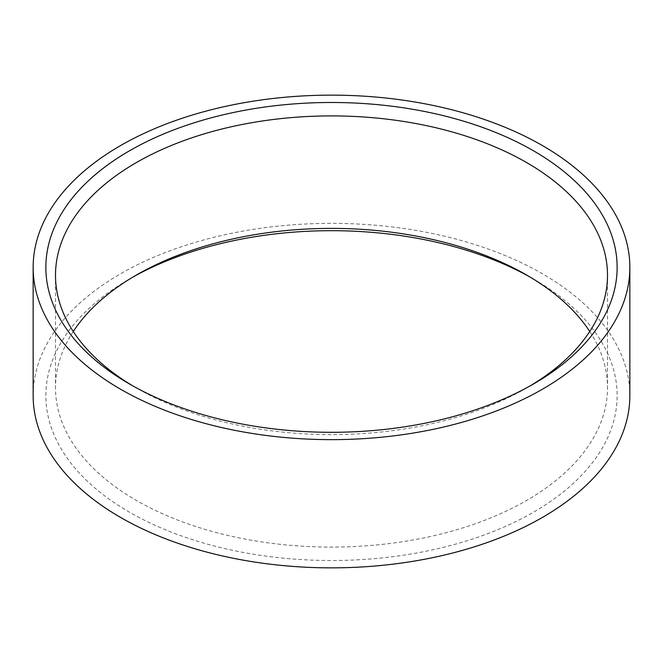 <?xml version="1.0" encoding="UTF-8"?>
<svg xmlns="http://www.w3.org/2000/svg" width="663" height="663" viewBox="0 0 663 663"><rect width="100%" height="100%" fill="white"/><g stroke="black" fill="none" stroke-linecap="round" stroke-linejoin="round"><path stroke-width="0.5" stroke-dasharray="3.31 2.49" d="M132.981 277.026A285.637 164.913 0 0 0 129.525 278.999A285.637 164.913 0 0 0 129.525 512.217A285.637 164.913 0 0 0 533.475 512.217A285.637 164.913 0 0 0 533.483 278.999A285.637 164.913 0 0 0 530.019 277.026M136.329 275.062L129.525 278.999A285.637 164.913 0 0 0 129.517 278.999L136.338 275.062M73.253 331.5A275.999 159.352 0 0 0 55.501 387.739A275.999 159.352 0 0 0 225.876 534.958A275.999 159.352 0 0 0 526.662 500.416A275.999 159.352 0 0 0 607.499 387.739A275.999 159.352 0 0 0 589.747 331.5M132.981 385.974A275.999 159.352 0 0 0 136.338 387.938A275.999 159.352 0 0 0 526.662 387.938L533.475 384.001L526.662 387.938A275.999 159.352 0 0 0 530.019 385.974M629.85 395.604A298.35 172.247 0 0 0 445.677 236.467A298.35 172.247 0 0 0 120.533 273.802A298.35 172.247 0 0 0 33.15 395.604M526.662 275.062L533.483 278.999M607.499 275.261L607.499 387.739M55.501 275.261L55.501 387.739M136.338 387.938L129.517 384.001"/><path stroke-width="0.99" d="M530.019 277.026A285.637 164.913 0 0 0 132.981 277.026M589.747 331.5A275.999 159.352 0 0 0 526.662 275.062A275.999 159.352 0 0 0 136.338 275.062L136.338 275.062A275.999 159.352 0 0 0 73.253 331.5M533.475 384.001A285.637 164.913 0 0 0 533.483 384.001A285.637 164.913 0 0 0 533.475 150.783A285.637 164.913 0 0 0 129.525 150.783A285.637 164.913 0 0 0 129.517 384.001A285.637 164.913 0 0 0 533.475 384.001M530.019 385.974A275.999 159.352 0 0 0 607.499 275.261A275.999 159.352 0 0 0 437.124 128.042A275.999 159.352 0 0 0 136.338 162.584A275.999 159.352 0 0 0 55.501 275.261A275.999 159.352 0 0 0 132.981 385.974M33.15 267.396L33.15 395.604A298.35 172.247 0 0 0 217.323 554.749A298.35 172.247 0 0 0 542.467 517.405A298.35 172.247 0 0 0 629.85 395.604L629.85 267.396A298.35 172.247 0 0 0 445.677 108.251A298.35 172.247 0 0 0 120.533 145.595A298.35 172.247 0 0 0 33.15 267.396A298.35 172.247 0 0 0 217.323 426.533A298.35 172.247 0 0 0 542.467 389.198A298.35 172.247 0 0 0 629.85 267.396"/></g></svg>

